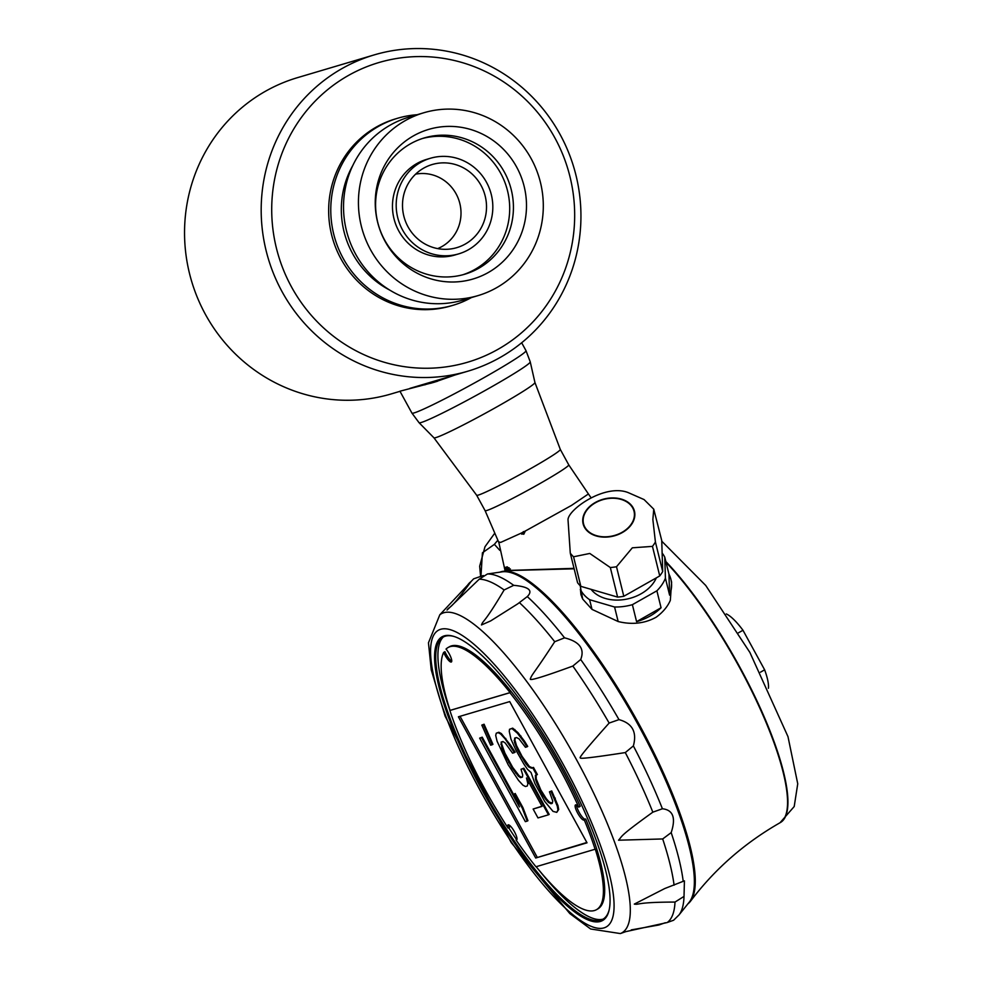 <?xml version="1.0" encoding="UTF-8"?>
<svg xmlns="http://www.w3.org/2000/svg" width="983" height="983" viewBox="0 0 983 983"><rect width="100%" height="100%" fill="white"/><g stroke="black" fill="none" stroke-linecap="round" stroke-linejoin="round"><path stroke-width="1.47" d="M424.865 384.844L432.115 381.797M425.418 383.788L419.618 386.147M521.678 342.772L525.991 350.648A65.025 3.625 -28.7 0 1 484.852 377.177A65.025 3.625 -28.7 0 1 478.279 380.863A65.025 3.625 -28.7 0 1 411.926 413.093L399.934 391.209L434.031 382.301L454.932 375.027M500.138 357.48A164.935 159.43 73.5 0 0 567.855 150.645A164.935 159.43 73.5 0 0 374.167 54.913A164.935 159.43 73.5 0 0 268.212 258.369A164.935 159.43 73.5 0 0 467.957 371.169A164.935 159.43 73.5 0 0 500.138 357.48M374.167 54.913L297.517 77.645A164.935 159.43 73.5 0 0 191.574 281.101A164.935 159.43 73.5 0 0 391.32 393.9L399.995 391.32M417.148 114.728A97.526 94.282 73.5 0 0 397.587 118.267A97.526 94.282 73.5 0 0 334.933 238.586A97.526 94.282 73.5 0 0 453.052 305.283A97.526 94.282 73.5 0 0 471.385 297.579M352.823 165.476A88.863 85.902 73.5 0 0 389.784 290.12M462.858 274.761A71.083 68.712 73.5 0 0 474.875 269.44A71.083 68.712 73.5 0 0 504.439 181.228A71.083 68.712 73.5 0 0 422.444 138.505M430.333 158.288L426.61 159.393A49.85 48.192 73.5 0 0 394.588 220.892A49.85 48.192 73.5 0 0 454.957 254.978L458.68 253.872A49.85 48.192 73.5 0 0 468.412 249.743A49.85 48.192 73.5 0 0 488.87 187.225A49.85 48.192 73.5 0 0 430.333 158.288A49.85 48.192 73.5 0 0 398.312 219.787A49.85 48.192 73.5 0 0 458.68 253.872M496.587 287.712A95.363 92.181 73.5 0 0 535.735 168.118A95.363 92.181 73.5 0 0 423.747 112.775A95.363 92.181 73.5 0 0 362.494 230.415A95.363 92.181 73.5 0 0 477.984 295.625A95.363 92.181 73.5 0 0 496.587 287.712M423.747 112.775L408.854 117.186A95.363 92.181 73.5 0 0 347.589 234.826A95.363 92.181 73.5 0 0 463.079 300.048L477.984 295.625M498.111 349.26A156.26 151.05 73.5 0 0 499.745 79.402A156.26 151.05 73.5 0 0 271.713 208.556A156.26 151.05 73.5 0 0 498.111 349.26M397.587 118.267L395.461 118.906A97.526 94.282 73.5 0 0 332.807 239.213A97.526 94.282 73.5 0 0 450.927 305.91L453.052 305.283M478.598 268.347A71.083 68.712 73.5 0 0 507.781 179.189A71.083 68.712 73.5 0 0 424.3 137.927A71.083 68.712 73.5 0 0 378.627 225.623A71.083 68.712 73.5 0 0 464.726 274.232A71.083 68.712 73.5 0 0 478.598 268.347M488.281 272.524A78.026 75.421 73.5 0 0 489.092 137.792A78.026 75.421 73.5 0 0 375.236 202.277A78.026 75.421 73.5 0 0 488.281 272.524M465.291 244.042A43.35 41.9 73.5 0 0 481.965 187.212A43.35 41.9 73.5 0 0 427.249 166.348A43.35 41.9 73.5 0 0 404.345 217.993A43.35 41.9 73.5 0 0 451.713 248.81A43.35 41.9 73.5 0 0 465.291 244.042M437.705 248.601A39.013 37.71 73.5 0 0 456.063 193.786A39.013 37.71 73.5 0 0 415.625 174.151M525.34 531.017L523.792 534.248L520.671 533.388A50.932 2.838 -28.7 0 0 525.34 531.017L571.528 505.397L587.981 494.252A50.932 2.838 -28.7 0 0 588.215 493.663L568.739 464.861A47.675 2.666 151.3 0 1 568.752 464.861A47.675 2.666 151.3 0 1 538.635 484.287A47.675 2.666 151.3 0 1 485.098 510.656A47.675 2.666 151.3 0 1 485.098 510.644L498.873 542.579L505.151 571.086M581.924 597.529A45.513 32.906 166.1 0 1 581.825 595.587M670.898 579.319A45.513 32.906 166.1 0 1 669.607 595.157L665.417 578.201L664.766 557.14L668.944 574.109A45.513 32.906 166.1 0 1 670.898 579.319L671.61 582.206L670.345 600.318A45.513 32.906 166.1 0 1 656.091 617.25C644.75 623.505 632.106 624.942 618.16 621.539L592.012 609.386L582.686 599.052L580.928 594.641L580.523 590.304M574.146 568.801L509.821 570.533M499.806 572.217A190.727 47.675 60.5 0 1 503.628 571.258A190.727 47.675 60.5 0 1 639.429 724.889A190.727 47.675 60.5 0 1 690.521 901.214A190.727 47.675 60.5 0 1 687.719 903.991M507.289 566.822L509.808 570.545L508.322 567.732L509.145 567.769L506.442 568.555A1.511 1.499 80 0 1 504.771 567.56L507.289 566.822A1.511 1.425 70.2 0 0 508.666 567.842M509.44 569.354L510.361 568.936L509.44 569.354M509.845 570.398L574.035 568.346M506.638 571.098L506.909 568.395M505.803 571.59L505.397 570.545L509.071 568.813M507.265 570.128L509.501 569.821M499.118 542.002L500.642 542.432L520.671 533.388M505.397 570.545L504.771 567.56M523.349 531.606L522.563 533.806A43.35 2.421 151.3 0 1 521.764 534.199M661.067 607.764A45.513 32.906 166.1 0 1 636.579 621.649L632.388 604.68L656.89 590.808L661.067 607.764L636.579 621.649M668.944 574.109L669.607 595.157M655.415 542.002A48.118 34.786 166.1 0 1 652.454 546.376L632.327 547.814L616.513 566.736A48.118 34.786 166.1 0 1 610.32 567.535L589.788 553.454L573.556 556.783L580.842 586.347A48.118 34.786 166.1 0 1 577.574 582.722L570.287 553.171L568.063 520.412C566.466 510.632 604.582 483.12 628.26 492.63L644.074 499.573L653.756 509.182L652.859 519.54L655.415 542.002L662.702 571.553A48.118 34.786 166.1 0 1 659.74 575.94L623.8 596.288A48.118 34.786 166.1 0 1 617.607 597.099L580.842 586.347M610.32 567.535L617.607 597.099M592.012 609.386L589.616 599.704L614.572 607.003L618.16 621.539M616.513 566.736L623.8 596.288M652.454 546.376L659.74 575.94M653.756 509.182L661.743 540.527L662.702 571.553M595.452 502.768A26.013 18.8 166.1 0 1 634.035 511.307A26.013 18.8 166.1 0 1 622.116 532.294A26.013 18.8 166.1 0 1 583.533 523.755A26.013 18.8 166.1 0 1 595.452 502.768M580.179 585.696L582.686 599.052M656.337 577.857A36.174 26.16 166.1 0 1 625.471 599.347A36.174 26.16 166.1 0 1 591.053 589.321M573.556 556.783A48.118 34.786 166.1 0 1 571.836 555.026A48.118 34.786 166.1 0 1 570.287 553.171M586.507 530.144A26.443 19.119 166.1 0 1 608.182 498.221A26.443 19.119 166.1 0 1 631.664 524.222A26.443 19.119 166.1 0 1 586.507 530.144M580.289 589.37A45.513 32.906 -13.9 0 0 589.616 599.704M614.572 607.003A45.513 32.906 -13.9 0 0 632.388 604.68M656.89 590.808A45.513 32.906 -13.9 0 0 665.417 578.201M664.766 557.14A45.513 32.906 -13.9 0 0 662.124 553.036M497.877 540.269A48.118 30.989 137.9 0 0 494.388 544.361L499.794 550.333M494.388 544.361L482.42 552.802L480.97 575.989M760.473 672.188L764.639 669.828L742.976 630.263L738.393 632.855M726.29 613.933A45.083 11.268 60.5 0 1 742.976 630.263M764.639 669.828A45.083 11.268 60.5 0 1 768.411 688.297M684.021 896.41L675.002 902.062C635.325 902.185 639.859 904.938 634.305 904.102L664.754 888.534L684.426 880.842L684.021 896.41A196.981 49.248 -119.5 0 1 679.056 914.89L689.058 902.406A190.727 47.675 -119.5 0 0 638.508 725.405A190.727 47.675 -119.5 0 0 501.858 571.885L487.445 573.974L479.237 579.184L447.056 610.062C449.673 605.884 449.17 611.819 470.955 581.641L473.646 578.827L483.329 575.522M501.588 571.934A190.727 47.675 60.5 0 1 638.508 725.405A190.727 47.675 60.5 0 1 688.886 902.615M448.051 647.527L449.329 646.802A150.632 37.661 60.5 0 1 580.216 806.293L578.754 807.129A150.632 37.661 -119.5 0 0 509.919 692.708L510.103 692.597A150.632 37.661 -119.5 0 0 448.051 647.527A150.632 37.661 -119.5 0 0 446.024 649.063A8.675 2.163 60.5 0 1 450.681 656.865A8.675 2.163 60.5 0 1 451.357 661.989A8.675 2.163 60.5 0 1 443.652 652.417A150.632 37.661 -119.5 0 0 450.054 710.39L449.87 710.488A150.632 37.661 -119.5 0 0 508.051 828.067A8.675 2.163 60.5 0 1 508.076 824.897A8.675 2.163 60.5 0 1 514.232 831.372A8.675 2.163 60.5 0 1 516.616 839.986A8.675 2.163 60.5 0 1 516.05 840.023A150.632 37.661 -119.5 0 0 535.956 866.76L595.084 849.238A150.632 37.661 -119.5 0 0 584.246 819.822A8.675 2.163 60.5 0 1 584.049 820.006A8.675 2.163 60.5 0 1 577.893 813.531A8.675 2.163 60.5 0 1 575.497 804.93A8.675 2.163 60.5 0 1 578.754 807.129M585.254 819.257A8.675 2.163 60.5 0 1 579.958 813.74A8.675 2.163 60.5 0 1 576.566 805.102M536.165 866.699A150.632 37.661 -119.5 0 0 596.521 909.656L597.799 908.943A150.632 37.661 -119.5 0 0 585.708 818.999L584.246 819.822M508.051 828.067L509.513 827.244A8.675 2.163 60.5 0 1 509.133 825.069M443.652 652.417L444.93 651.692A8.675 2.163 -119.5 0 0 451.738 661.19M516.935 839.519L516.05 840.023M596.521 909.656A150.632 37.661 -119.5 0 0 595.268 849.14L595.084 849.238M535.698 858.012L587.023 842.812L509.71 701.592L458.397 716.791L535.698 858.012L586.839 842.468M460.044 716.3L537.16 857.176M510.988 739.179L515.903 750.115L523.988 764.233L527.527 769.382L531.004 772.478L534.998 783.697L544.729 801.464L553.024 811.393L556.771 812.351L557.951 809.931L557.238 806.011L550.996 791.34L549.46 791.807L552.778 801.145L552.213 803.369L550.984 803.738L548.465 802.423L545.602 799.142L542.063 793.994L536.841 783.144L535.514 779.408L535.416 775.304L536.644 774.948L532.761 767.834L531.533 768.202L528.707 766.973L525.844 763.693L517.439 749.66L514.478 742.276L514.687 738.086L516.53 737.533L519.036 738.86L525.45 747.289L526.986 746.834L523.755 741.587L517.353 733.158L511.971 728.563L509.513 729.288L509.255 731.426L510.988 739.179M526.986 746.834L527.711 746.416L524.492 741.182L518.09 732.753L512.708 728.145L509.513 729.288M512.708 728.145L511.971 728.563M514.908 729.558L514.183 729.976M518.09 732.753L517.353 733.158M520.953 736.034L520.228 736.439M524.492 741.182L523.755 741.587M536.644 774.948L537.382 774.53L533.486 767.416L532.258 767.784L529.432 766.556L522.059 756.357L516.53 745.593L514.846 739.904L514.109 740.322M514.846 739.904L515.362 737.889M515.203 741.858L514.478 742.276M516.53 745.593L515.805 746.011M518.164 749.243L517.439 749.66M522.059 756.357L521.334 756.763M526.569 763.275L525.844 763.693M529.432 766.556L528.707 766.973M532.258 767.784L531.533 768.202M533.486 767.416L532.761 767.834M552.274 803.16L549.202 802.005L546.327 798.724L540.847 790.025L536.251 778.991L535.514 779.408M536.251 778.991L536.153 775.095M537.578 782.726L536.841 783.144M540.847 790.025L540.122 790.43M542.8 793.576L542.063 793.994M546.327 798.724L545.602 799.142M549.202 802.005L548.465 802.423M551.709 803.32L550.984 803.738M556.771 812.351L558.688 809.525L557.975 805.605L551.721 790.934L549.46 791.807M551.721 790.934L550.996 791.34M555.309 798.135L554.584 798.54M557.975 805.605L557.238 806.011M558.688 809.525L557.951 809.931M522.698 774.948L522.44 777.086L520.585 777.639L518.385 776.226L511.983 767.797L504.205 753.58L501.895 748.063L501.133 742.091L502.977 741.551L505.188 742.964L512.561 753.162L514.404 752.622L505.09 738.86L500.63 733.982L498.123 732.667L496.268 733.207L495.702 735.444L497.079 741.231L508.186 764.786L518.483 780.33L522.944 785.196L525.45 786.523L527.306 785.97L527.871 783.746L526.495 777.958L542.051 806.379L533.13 809.034L537.984 817.917L548.453 814.809L523.165 768.608L521.015 769.247L522.698 774.948M490.664 745.2L492.2 744.745L483.353 724.643L481.817 725.098L490.664 745.2M525.364 821.653L527.207 821.1L522.256 808.124L514.465 793.908L519.429 806.896L481.486 737.594L479.643 738.135L525.364 821.653M548.453 814.809L549.19 814.403L523.89 768.202L521.015 769.247M523.89 768.202L523.165 768.608M541.965 806.22L533.13 809.034M527.306 785.97L527.871 783.746M528.596 783.328L527.957 780.637M514.404 752.622L515.141 752.204L510.632 745.286L501.355 733.576L498.848 732.249L496.268 733.207M498.848 732.249L498.123 732.667M501.355 733.576L500.63 733.982M505.815 738.442L505.09 738.86M510.632 745.286L509.907 745.692M522.465 776.877L521.322 777.221L519.122 775.808L512.708 767.379L504.93 753.162L501.6 743.824L500.875 744.242M501.6 743.824L501.834 741.882M502.632 747.658L501.895 748.063M504.93 753.162L504.205 753.58M507.535 758.581L506.81 758.999M509.489 762.144L508.752 762.55M512.708 767.379L511.983 767.797M516.247 772.527L515.522 772.945M519.122 775.808L518.385 776.226M521.322 777.221L520.585 777.639M492.2 744.745L492.938 744.328L484.078 724.238L481.817 725.098M484.078 724.238L483.353 724.643M517.218 801.108L482.223 737.176L479.643 738.135M482.223 737.176L481.486 737.594M527.207 821.1L527.945 820.694L522.981 807.707L515.203 793.49L514.465 793.908M522.981 807.707L522.256 808.124M450.054 710.39L510.103 692.597M449.87 710.488L509.919 692.708M662.407 808.763C673.109 809.931 676.046 817.881 671.18 832.613L662.689 838.954L618.553 840.207C622.964 835.452 618.184 837.172 652.835 812.167L662.407 808.763A196.981 49.248 -119.5 0 0 633.371 745.913L625.299 752.573C594.064 757.414 579.122 759.159 580.486 757.819C577.992 758.802 587.539 747.215 609.141 723.058L618.983 719.63C632.339 723.304 637.144 732.065 633.371 745.913M564.549 637.844C579.54 641.604 584.922 648.829 580.695 659.507L572.843 666.056C543.808 676.673 529.64 680.998 530.316 679.032C531.938 673.994 533.511 674.449 554.707 641.715L564.549 637.844A196.981 49.248 -119.5 0 0 527.281 596.583L517.746 603.845L490.664 620.912L481.473 624.955C483.329 619.868 483.833 624.193 504.132 589.96L513.704 585.327C528.842 586.728 533.376 590.476 527.281 596.583M665.221 922.754L658.929 924.991L631.258 929.893M620.371 933.567L590.636 928.984L569.833 913.6L511.234 842.615L445.102 716.14L431.242 669.89L428.453 642.833L439.819 614.78A183.317 45.832 -119.5 0 1 443.726 612.765A183.317 45.832 -119.5 0 1 575.805 758.409A183.317 45.832 -119.5 0 1 620.371 933.567L625.766 931.651L667.211 922.533L673.613 920.235L679.056 914.89M482.051 790.086L482.051 790.086A162.981 40.745 60.5 0 1 453.839 636.406A162.981 40.745 60.5 0 1 557.742 758.52A162.981 40.745 60.5 0 1 609.042 910.418A162.981 40.745 60.5 0 1 482.26 790.467L482.161 790.049M454.392 636.579A162.121 40.524 -119.5 0 0 445.287 636.198A162.121 40.524 -119.5 0 0 442.141 637.746A162.121 40.524 -119.5 0 0 483.206 789.988A162.121 40.524 -119.5 0 0 601.866 919.756A162.121 40.524 -119.5 0 0 609.165 909.853M443.296 637.021A162.428 40.61 -119.5 0 0 449.931 710.451M508.69 827.698A162.428 40.61 -119.5 0 0 516.628 839.703M539.028 870.176A162.428 40.61 -119.5 0 0 603.083 919.142M437.521 381.232L430.468 383.321M780.207 822.636A165.439 41.36 -119.5 0 0 780.391 822.538A165.439 41.36 -119.5 0 0 763.005 714.162A165.439 41.36 -119.5 0 0 665.847 561.539M690.521 901.214C714.543 869.304 744.377 843.144 780.023 822.746A165.439 41.36 -119.5 0 0 739.118 666.744A165.439 41.36 -119.5 0 0 666.044 562.337M683.21 881.37A196.981 49.248 -119.5 0 0 671.18 832.613M618.983 719.63A196.981 49.248 -119.5 0 0 580.695 659.507M513.704 585.327A196.981 49.248 -119.5 0 0 487.445 573.974M504.132 589.96A196.747 49.187 -119.5 0 0 479.237 579.184M554.707 641.715A196.747 49.187 -119.5 0 0 519.38 602.591M609.141 723.058A196.747 49.187 -119.5 0 0 572.843 666.056M652.835 812.167A196.747 49.187 -119.5 0 0 625.299 752.573M674.092 885.179A196.747 49.187 -119.5 0 0 662.689 838.954M667.211 922.533A196.747 49.187 -119.5 0 0 675.002 902.062M470.955 581.641A196.747 49.187 -119.5 0 0 467.65 585.094L473.646 578.827M440.556 629.317A170.452 42.613 -119.5 0 0 526.9 863.983A170.452 42.613 -119.5 0 0 599.397 842.48A170.452 42.613 -119.5 0 0 440.556 629.317M568.752 464.861L560.31 449.44A47.675 2.666 151.3 0 1 530.193 468.866A47.675 2.666 151.3 0 1 476.657 495.235L485.098 510.656M433.933 437.804A57.579 3.219 151.3 0 0 498.553 405.918A57.579 3.219 151.3 0 0 534.936 382.51L530.242 361.867A63.367 3.539 151.3 0 1 490.198 387.634A63.367 3.539 151.3 0 1 419.077 422.727L433.933 437.804L476.657 495.235M467.957 371.169L409.776 388.42M780.023 822.746L794.203 806.539L797.741 783.795L787.985 736.636L749.894 652.454L705.733 585.463L661.756 541.191M509.98 570.521L503.628 571.258M588.227 493.687L590.783 497.361M494.793 533.13L484.988 546.745L479.667 566.208L480.564 576.063M439.819 614.78L467.65 585.094M534.936 382.51L560.31 449.44M411.926 413.093L419.077 422.727M525.991 350.648L530.242 361.867"/></g></svg>
